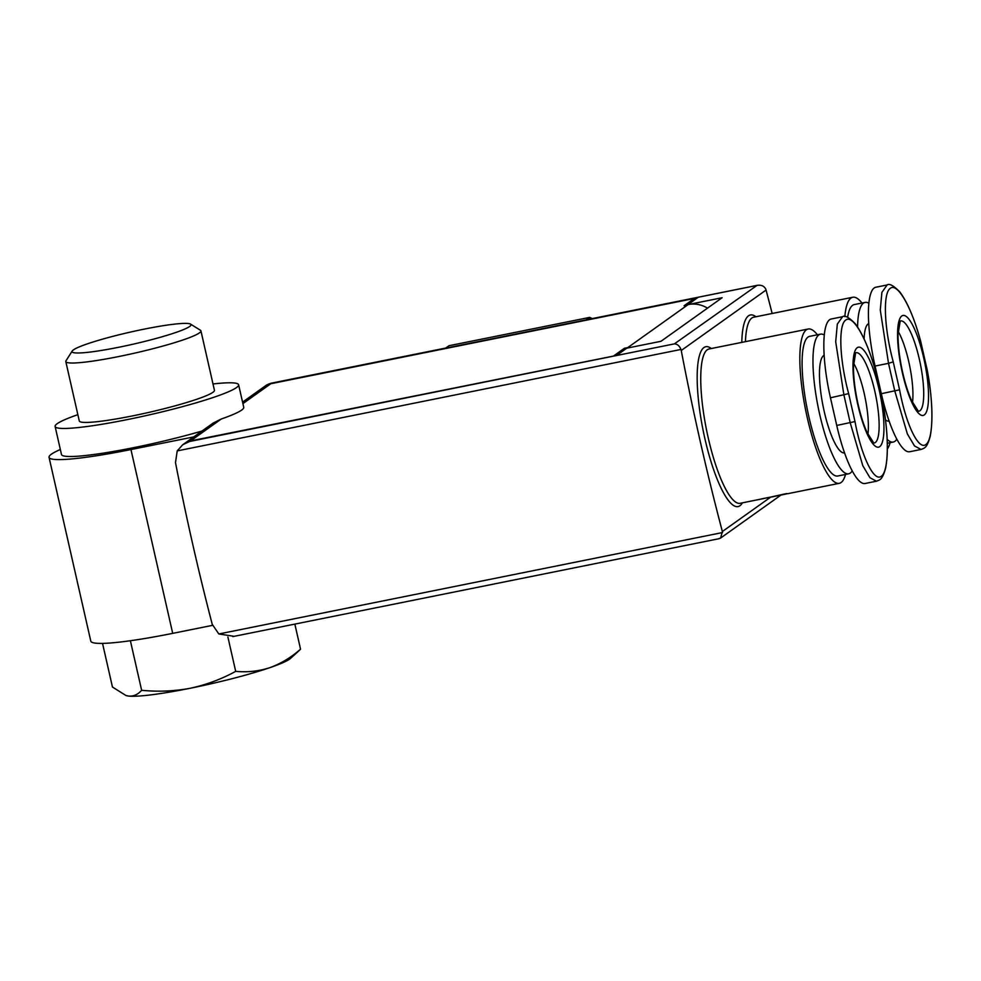 <?xml version="1.0" encoding="UTF-8"?>
<svg xmlns="http://www.w3.org/2000/svg" width="981" height="981" viewBox="0 0 981 981"><rect width="100%" height="100%" fill="white"/><g stroke="black" fill="none" stroke-linecap="round" stroke-linejoin="round"><path stroke-width="1.47" d="M817.394 334.791A78.713 18.504 78.6 0 0 808.197 329.015A78.713 18.504 78.6 0 0 807.314 417.869A78.713 18.504 78.6 0 0 839.27 483.326A78.713 18.504 78.6 0 0 845.512 474.448M767.068 497.87L785.107 494.24A78.713 18.504 78.6 0 0 786.002 493.958L787.436 493.664M839.27 483.326L788.368 493.578A78.713 18.504 -101.4 0 1 786.566 493.578L783.304 494.228A78.713 18.504 78.6 0 0 784.297 494.326L761.489 498.912A78.713 18.504 78.6 0 0 762.298 498.826L766.946 497.845M890.098 442.689A78.713 18.504 -101.4 0 1 887.4 448.967M844.837 316.63A78.713 18.504 -101.4 0 1 852.783 297.255A78.713 18.504 -101.4 0 1 861.98 303.031M212.914 423.191L221.314 418.985A94.09 9.565 167.2 0 0 243.742 407.299L238.616 384.773A94.09 9.565 -12.8 0 0 213 383.963M614.167 355.944L190.584 440.886A17.094 16.53 -125.5 0 0 184.097 443.792M242.565 402.136L264.686 386.379A17.094 16.53 54.5 0 1 270.83 383.718L694.34 298.445L684.088 305.741L687.24 305.103L698.178 297.317L271.516 383.228A17.094 16.53 -125.5 0 0 265.029 386.134M266.354 385.153L271.516 383.228M183.57 444.16A17.094 16.53 54.5 0 1 189.897 441.376L616.559 355.465L627.497 347.679L624.345 348.304L614.094 355.613M718.656 538.728L720.63 538.042L722.372 531.53A641.059 150.743 78.6 0 1 681.243 350.487L680.973 349.457L177.218 450.892L175.489 462.591A641.059 150.743 78.6 0 0 212.227 624.284L218.812 633.971L234.067 636.301M177.218 450.892L182.736 444.724L189.897 441.376M592.168 318.567A124.648 120.491 -125.5 0 0 589.704 317.378L586.331 319.781L757.087 285.361C761.231 284.76 764.113 285.998 765.732 289.076L766.063 290.057A641.059 150.743 78.6 0 1 772.157 313.491M589.704 317.378L449.004 345.717L445.632 348.12L271.627 383.154M688.172 304.564L627.043 348.12L660.986 341.29L722.114 297.734L688.172 304.564A27.063 26.168 -125.5 0 1 707.485 308.157M876.425 481.217L865.083 483.498A69.798 16.419 -101.4 0 1 836.744 425.447L830.466 397.808A69.798 16.419 -101.4 0 1 831.25 318.997L842.593 316.716M921.012 449.457L909.669 451.738A69.798 16.419 -101.4 0 1 881.33 393.688L875.052 366.048A69.798 16.419 -101.4 0 1 875.825 287.237L887.167 284.956M680.973 349.457C679.502 345.864 677.307 344 674.388 343.877L757.087 285.361M694.658 299.83L694.34 298.445M824.163 355.294A49.859 11.723 78.6 0 0 824.199 411.395A49.859 11.723 78.6 0 0 844.433 452.866L844.531 452.842M824.31 335.036A71.233 16.751 78.6 0 0 820.533 334.153A71.233 16.751 78.6 0 0 819.736 414.571A71.233 16.751 78.6 0 0 848.651 473.811A71.233 16.751 78.6 0 0 852.219 470.917M820.533 334.153L809.681 336.348A71.233 16.751 78.6 0 0 808.871 416.766A71.233 16.751 78.6 0 0 837.799 476.006L848.651 473.811M847.633 317.317A71.233 16.751 -101.4 0 1 854.255 304.588L865.119 302.393A71.233 16.751 -101.4 0 1 868.896 303.264M896.806 439.157A71.233 16.751 -101.4 0 1 893.237 442.051A71.233 16.751 -101.4 0 1 887.192 439.39M857.578 326.943A71.233 16.751 -101.4 0 1 865.119 302.393M889.105 421.082L889.019 421.107A49.859 11.723 -101.4 0 1 885.463 419.856M864.102 338.935A49.859 11.723 -101.4 0 1 868.737 323.534M875.052 366.048L888.516 363.338L880.276 310.008L881.907 292.338L887.106 284.993C889.313 283.264 893.532 285.569 899.785 291.897C907.633 302.43 914.672 319.168 920.877 342.124C911.925 307.764 897.566 282.43 890.356 288.291C882.802 292.878 883.979 327.654 893.225 361.854L899.577 389.8C906.027 424.687 918.572 450.389 925.819 444.528C933.336 439.929 933.973 404.797 927.217 370.095L920.852 342.099L927.229 370.07C932.281 397.943 933.262 420.064 930.196 436.398C926.849 448.452 924.396 448.023 921.073 449.433M921 449.445L914.513 445.938L907.364 433.933L894.795 390.978L888.516 363.338L893.225 361.854M898.179 331.394A44.157 10.386 -101.4 0 1 908.749 361.56A44.157 10.386 -101.4 0 1 912.502 402.529M876.425 481.205L869.939 477.71L862.79 465.693L850.208 422.737L843.93 395.098L835.702 341.768L837.32 324.098L842.52 316.753C844.727 315.024 848.957 317.329 855.199 323.669C863.059 334.19 870.086 350.928 876.291 373.884C867.339 339.536 852.992 314.19 845.769 320.051C838.228 324.637 839.393 359.414 848.651 393.614L854.991 421.56C861.441 456.447 873.997 482.149 881.245 476.288C888.749 471.689 889.387 436.557 882.642 401.854L876.278 373.859L882.63 401.805M867.927 434.289A44.157 10.386 78.6 0 0 853.605 363.154M624.652 349.69L624.345 348.304M202.025 431.015A94.09 9.565 167.2 0 1 109.749 452.082A94.09 9.565 167.2 0 1 61.484 454.522L55.108 426.465A94.09 9.565 -12.8 0 0 148.977 414.951A94.09 9.565 -12.8 0 0 238.616 384.773M193.748 436.913L130.951 449.556A106.843 10.852 167.2 0 1 49.05 457.354A106.843 10.852 167.2 0 1 60.344 449.506M212.534 625.338L172.705 633.358A106.843 10.852 167.2 0 1 90.804 641.157L49.05 457.354M77.867 414.669A94.09 9.565 -12.8 0 0 57.205 423.682A94.09 9.565 -12.8 0 0 55.108 426.465M72.214 351.014L65.997 360.787A69.295 7.039 -12.8 0 0 65.801 361.56L79.289 420.972A69.295 7.039 -12.8 0 0 148.425 412.486A69.295 7.039 -12.8 0 0 214.434 390.279L200.933 330.867A69.295 7.039 -12.8 0 0 200.418 330.241L190.584 324.122A61.018 6.205 -12.8 0 0 134.225 331.235A61.018 6.205 -12.8 0 0 73.403 349.886A61.018 6.205 -12.8 0 0 72.214 351.014A61.018 6.205 -12.8 0 0 132.913 344.233A61.018 6.205 -12.8 0 0 190.584 324.122M65.801 361.56A69.295 7.039 -12.8 0 0 134.924 353.074A69.295 7.039 -12.8 0 0 200.933 330.867M298.96 650.734L300.542 649.189C291.026 657.54 280.787 663.696 269.8 667.681C258.726 671.237 247.359 672.463 235.698 671.36C221.485 679.159 206.366 684.775 190.351 688.233C174.226 691.249 158.002 691.936 141.644 690.293C137.953 694.499 133.649 696.424 128.732 696.081L125.948 695.492L112.459 687.056L102.539 643.401M141.644 690.293L130.387 640.74M235.698 671.36L227.886 637.025M300.542 649.189L294.852 624.112M125.948 695.504L126.488 695.664A85.47 8.682 -12.8 0 0 128.732 696.081A85.47 8.682 -12.8 0 0 190.351 688.233A85.47 8.682 -12.8 0 0 269.8 667.681A85.47 8.682 -12.8 0 0 290.56 658.386L298.972 650.746M767.007 497.882L785.021 493.884M808.197 329.015L709.116 348.966A78.713 18.504 78.6 0 0 708.221 437.82A78.713 18.504 78.6 0 0 740.177 503.29L762.36 498.814M745.437 341.646A78.713 18.504 -101.4 0 1 753.69 317.206L852.783 297.255M190.584 440.886L221.314 418.985M242.896 403.62L270.83 383.718M674.388 343.877L189.799 441.45M756.204 285.581L586.331 319.781M741.795 342.381A81.558 19.179 -101.4 0 1 755.897 316.765M711.323 348.525A81.558 19.179 78.6 0 0 704.922 438.789A81.558 19.179 78.6 0 0 742.396 502.836M722.372 531.53L770.625 497.159M681.243 350.487L766.063 290.057M722.568 532.536L218.812 633.971M881.33 393.688L899.577 389.8M900.399 320.995A46.046 10.828 -101.4 0 1 919.344 359.23A46.046 10.828 -101.4 0 1 918.572 411.26M923.685 357.82A51 11.993 -101.4 0 1 917.456 412.045A51 11.993 -101.4 0 1 897.995 326.342A51 11.993 -101.4 0 1 923.685 357.82M836.744 425.447L854.991 421.56M830.466 397.808L848.651 393.614M873.997 443.02A46.046 10.828 78.6 0 0 875.775 395.699A46.046 10.828 78.6 0 0 855.824 352.755M857.823 404.748A51 11.993 78.6 0 0 880.779 445.546A51 11.993 78.6 0 0 876.474 379.255A51 11.993 78.6 0 0 856.155 348.782A51 11.993 78.6 0 0 857.823 404.748M172.705 633.358L130.951 449.556M184.44 443.547L212.951 423.228M265.373 385.889L266.378 385.165M182.748 444.749L183.754 444.037M445.717 348.059L270.866 383.264M719.208 538.667L232.816 636.595M720.63 538.042L780.95 495.074M893.237 442.051L887.327 443.24M918.375 411.26L911.521 400.444C907.56 391.493 904.237 380.456 901.564 367.299C899.087 354.681 897.934 343.62 898.069 334.141L900.215 321.057M873.789 443.032L866.946 432.204C863.599 424.699 860.668 415.466 858.142 404.503C854.942 390.082 853.396 377.342 853.495 366.256L855.628 352.817M876.487 481.193C879.81 479.795 882.262 480.212 885.61 468.195C888.688 451.849 887.695 429.727 882.642 401.83"/></g></svg>

